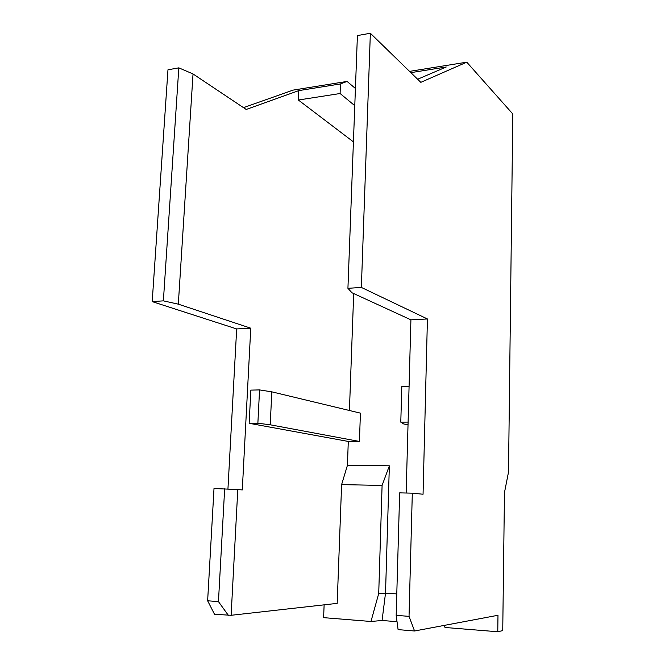 <?xml version="1.0" encoding="UTF-8"?>
<svg xmlns="http://www.w3.org/2000/svg" width="665" height="665" viewBox="0 0 665 665"><rect width="100%" height="100%" fill="white"/><g stroke="black" fill="none" stroke-linecap="round" stroke-linejoin="round"><path stroke-width="1" d="M406.149 493.023L410.912 319.832L351.951 292.75L347.928 288.327L361.361 287.421L427.429 318.967L410.912 319.832M410.862 72.651L446.232 66.99L417.637 79.243M408.019 424.968L403.48 423.879L400.787 422.15L408.094 422.1M409.075 386.448L401.801 386.623L400.787 422.15M249.142 423.297L348.294 441.444L359.433 441.452L270.214 424.785L257.87 423.231L259.55 389.914L250.863 390.114L249.142 423.297L257.87 423.231M353.697 293.548L349.424 410.496M193.033 73.948L178.32 304.163L250.763 328.194L236.674 328.934L152.202 301.611L167.971 69.8L178.819 67.847L193.033 73.948L246.208 109.459L298.801 90.606L298.361 100.024L353.423 141.878M250.763 328.194L242.293 489.93L237.787 489.573L231.121 615.291L337.18 603.371L341.611 484.61L347.421 465.325L389.358 465.816L382.092 485.433L378.718 593.513L385.517 593.138L389.358 465.816M348.294 441.444L347.421 465.325M397.03 621.684L382.076 620.487L370.97 621.484L323.614 617.652L324.121 604.842M231.121 615.291L214.504 614.277L207.638 600.778L214.005 488.509L237.787 489.573M236.674 328.934L227.945 488.966M243.498 107.647L292.982 90.132L347.072 81.429L340.413 83.94L298.801 90.606M427.429 318.967L423.056 494.236L412.308 493.164L409.033 616.355L414.561 630.994L497.985 615.275L497.769 631.75L502.74 630.611L504.469 492.59L508.509 472.084L512.798 113.964L466.772 62.178L420.82 82.344L370.355 33.25L361.361 287.421M347.928 288.327L357.404 35.586L370.355 33.25M340.413 83.94L340.106 93.516L354.778 105.677M340.106 93.516L298.361 100.024M259.55 389.914L271.819 391.843L360.413 413.14L359.433 441.452M270.214 424.785L271.819 391.843M409.033 616.355L396.174 615.358L398.094 629.614L414.561 630.994M228.411 615.433L218.453 601.609L207.638 600.778M466.772 62.178L409.557 71.379M412.308 493.164L399.665 492.865L396.174 615.358M355.426 88.47L347.072 81.429M218.453 601.609L224.662 488.758M444.519 625.349L444.993 627.477L497.769 631.75M370.97 621.484L378.718 593.513M382.092 485.433L341.611 484.61M444.553 625.491L443.987 625.449M396.789 593.903L385.517 593.138L382.076 620.487M178.32 304.163L163.374 300.854L152.202 301.611M163.374 300.854L178.819 67.847"/></g></svg>
